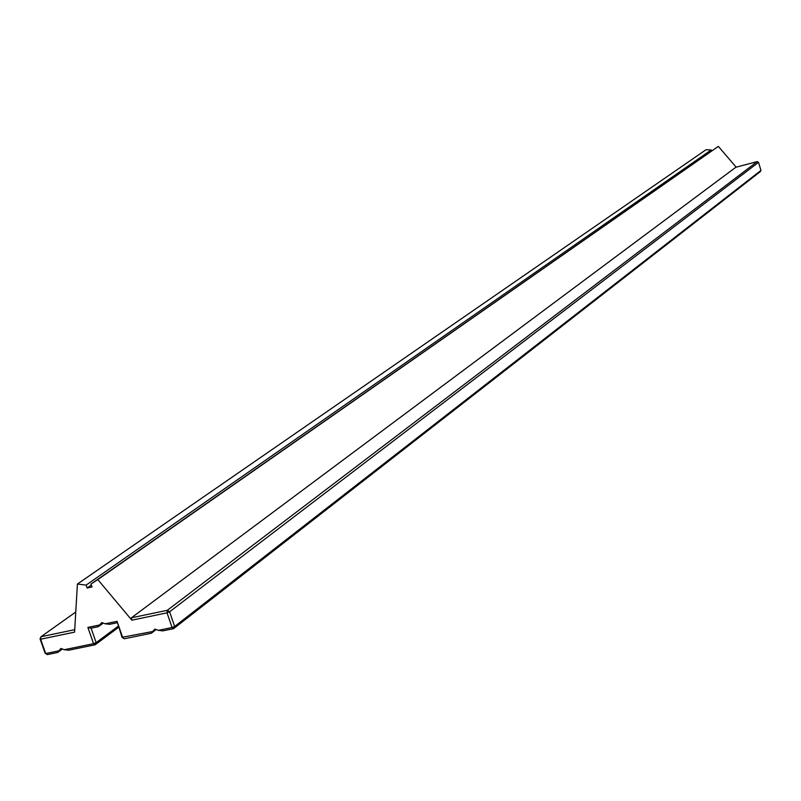 <?xml version="1.0" encoding="UTF-8"?>
<svg xmlns="http://www.w3.org/2000/svg" width="801" height="801" viewBox="0 0 801 801"><rect width="100%" height="100%" fill="white"/><g stroke="black" fill="none" stroke-linecap="round" stroke-linejoin="round"><path stroke-width="1.2" d="M124.305 638.777L151.379 633.221L152.671 631.518L122.042 637.306L124.305 638.777L122.733 637.676L117.046 621.326L122.042 637.306M117.046 621.326L105.231 623.799L109.627 624.319L116.996 622.778M105.231 623.799L101.787 622.567L99.624 624.97L87.89 627.423L93.567 643.684L64.3 649.701L60.916 648.48L58.793 650.843L45.687 653.536L40.641 639.228L74.573 632.139L77.407 584.039L86.128 585.1L87.139 588.014L91.995 586.963L90.984 584.049L97.812 579.584L131.855 620.184L167.029 612.835L172.075 627.523L158.388 630.347L154.893 629.105L152.671 631.518M87.89 627.423L91.094 628.194L98.413 626.662L99.624 624.97M118.198 626.222L96.14 642.642L93.567 643.684L95.159 644.775L118.578 627.313M91.094 628.194L96.14 642.642L95.159 644.775L68.666 650.212L64.3 649.701M98.413 626.662L103.269 623.098M47.299 654.607L45.096 653.145L47.299 654.607L57.652 652.485L58.793 650.843M74.713 629.676L41.001 636.735L40.05 638.858L40.641 639.228L41.001 636.735L75.755 612.034M40.05 638.858L45.096 653.145M57.652 652.485L62.398 649.01M158.388 630.347L162.803 630.868L173.627 628.645L172.075 627.523L174.658 626.472L173.627 628.645L760.259 171.674L760.95 170.403L174.658 626.472L169.602 611.784L758.537 162.333L760.95 170.403M167.029 612.835L169.602 611.784L167.319 610.302L167.029 612.835M131.855 620.184L131.404 617.811L735.809 167.279L757.255 161.582L758.537 162.333M757.255 161.582L167.319 610.302L131.404 617.811M711.498 150.999L711.188 149.967L706.061 149.707L77.407 584.039M736.169 167.179L718.337 146.393L90.984 584.049M97.812 579.584L718.337 146.393M87.139 588.014L91.344 585.08M86.128 585.1L711.188 149.967M151.379 633.221L156.145 629.546"/></g></svg>
